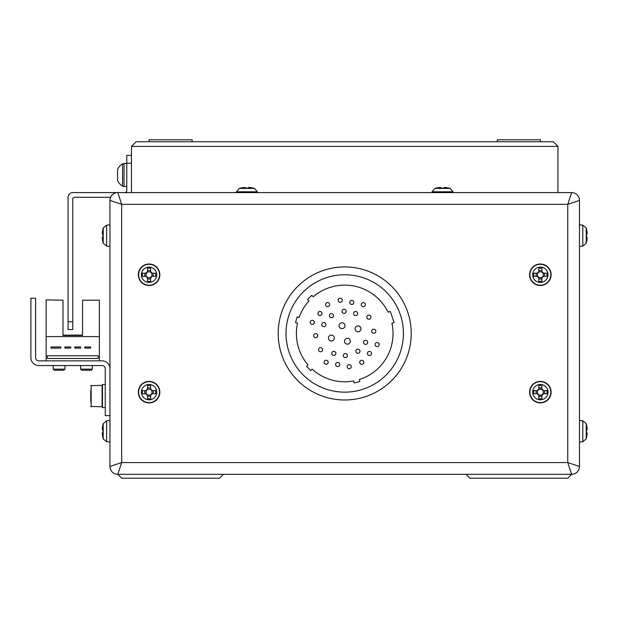 <?xml version="1.0" encoding="UTF-8"?>
<svg xmlns="http://www.w3.org/2000/svg" width="618" height="618" viewBox="0 0 618 618"><rect width="100%" height="100%" fill="white"/><g stroke="black" fill="none" stroke-linecap="round" stroke-linejoin="round"><path stroke-width="0.93" d="M567.749 478.232L571.658 474.323L117.768 474.323L121.676 478.232L219.498 478.232L223.415 474.323L466.011 474.323L469.927 478.232L567.749 478.232M106.628 441.746L103.206 438.942L103.206 423.608L106.628 420.804L106.628 441.746L109.942 442.04L109.942 466.49L109.942 200.417A7.825 7.825 0 0 1 117.768 192.592L571.658 192.592L567.749 204.334L579.483 200.417L579.483 466.49A7.825 7.825 0 0 1 571.658 474.323L567.749 462.581L579.483 466.49A7.825 7.825 0 0 1 571.658 474.323M579.483 343.237L579.483 420.518L579.483 343.237M579.483 288.382A156.516 156.516 0 0 1 579.483 288.459L579.483 246.397L582.797 246.103L586.219 243.299A27.393 27.393 180 0 0 586.497 242.271L586.497 242.271M579.483 288.436A156.516 156.516 0 0 1 579.483 288.459L579.483 304.11M149.069 141.723L149.069 139.768L192.113 139.768L192.113 141.723M540.356 141.723L540.356 139.768L497.312 139.768L497.312 141.723M131.464 192.592L131.464 146.42L136.153 141.723L553.272 141.723L557.961 146.42L553.272 141.723M557.961 192.592L557.961 146.42L131.464 146.42L136.153 141.723M110.591 197.289L74.724 197.289A1.954 1.954 0 0 0 72.769 199.243L72.769 329.541L68.073 329.541L68.073 197.289A4.697 4.697 0 0 1 72.769 192.592L124.813 192.592A1.954 1.954 0 0 0 126.767 190.638L126.767 155.419L131.464 155.419M126.767 163.438L124.025 163.438L124.025 186.18M122.542 174.987L122.542 163.832A13.117 13.117 0 0 0 117.567 169.409L117.567 180.556A13.117 13.117 0 0 0 122.542 186.134L122.542 174.987M582.797 246.103L582.797 225.161L579.483 224.875L579.483 202.372M109.942 202.372L109.942 224.875L106.628 225.161L103.206 227.965A27.393 27.393 0 0 0 102.928 229L102.928 229M106.628 225.161L106.628 246.103L109.942 246.397L109.942 304.11M109.942 343.237L109.942 420.518L106.628 420.804M109.942 466.49L121.676 462.581L117.768 474.323A7.825 7.825 0 0 1 109.942 466.49A7.825 7.825 0 0 0 117.768 474.323M109.942 200.417L121.676 204.334L121.676 462.581L567.749 462.581L567.749 204.334L121.676 204.334L117.768 192.592A7.825 7.825 0 0 0 109.942 200.417M571.658 192.592A7.825 7.825 0 0 1 579.483 200.417A7.825 7.825 0 0 0 571.658 192.592M366.528 396.3A66.52 66.52 0 0 0 407.556 311.642A66.52 66.52 0 0 0 322.897 270.614A66.52 66.52 0 0 0 281.87 355.265A66.52 66.52 0 0 0 366.528 396.3M363.956 388.9A58.695 58.695 0 0 1 289.263 352.7A58.695 58.695 0 0 1 325.47 278.007A58.695 58.695 0 0 1 400.163 314.207A58.695 58.695 0 0 1 363.956 388.9M325.462 360.333A2.055 2.055 0 0 0 324.195 362.944A2.055 2.055 0 0 0 326.806 364.211A2.055 2.055 0 0 0 328.073 361.6A2.055 2.055 0 0 0 325.462 360.333M352.43 304.373A2.055 2.055 0 0 1 349.811 303.106A2.055 2.055 0 0 1 351.078 300.495A2.055 2.055 0 0 1 353.697 301.762A2.055 2.055 0 0 1 352.43 304.373M356.277 315.466A2.055 2.055 0 0 1 353.666 314.199A2.055 2.055 0 0 1 354.933 311.58A2.055 2.055 0 0 1 357.544 312.847A2.055 2.055 0 0 1 356.277 315.466M366.289 344.296A2.055 2.055 0 0 1 363.67 343.029A2.055 2.055 0 0 1 364.937 340.418A2.055 2.055 0 0 1 367.555 341.684A2.055 2.055 0 0 1 366.289 344.296M370.136 355.389A2.055 2.055 0 0 1 367.517 354.122A2.055 2.055 0 0 1 368.784 351.503A2.055 2.055 0 0 1 371.403 352.77A2.055 2.055 0 0 1 370.136 355.389M358.981 331.611A2.935 2.935 0 0 1 355.25 329.796A2.935 2.935 0 0 1 357.057 326.065A2.935 2.935 0 0 1 360.796 327.872A2.935 2.935 0 0 1 358.981 331.611M363.963 306.582A2.055 2.055 0 0 1 361.352 305.315A2.055 2.055 0 0 1 362.619 302.704A2.055 2.055 0 0 1 365.23 303.971A2.055 2.055 0 0 1 363.963 306.582M369.564 319.135A2.055 2.055 0 0 1 366.953 317.868A2.055 2.055 0 0 1 368.22 315.25A2.055 2.055 0 0 1 370.831 316.524A2.055 2.055 0 0 1 369.564 319.135M374.438 333.179A2.055 2.055 0 0 1 371.827 331.912A2.055 2.055 0 0 1 373.094 329.301A2.055 2.055 0 0 1 375.705 330.568A2.055 2.055 0 0 1 374.438 333.179M377.822 346.505A2.055 2.055 0 0 1 375.203 345.238A2.055 2.055 0 0 1 376.47 342.619A2.055 2.055 0 0 1 379.089 343.886A2.055 2.055 0 0 1 377.822 346.505M332.368 340.85A2.935 2.935 0 0 1 328.629 339.035A2.935 2.935 0 0 1 330.445 335.304A2.935 2.935 0 0 1 334.176 337.111A2.935 2.935 0 0 1 332.368 340.85M328.328 306.528A2.055 2.055 0 0 1 325.709 305.261A2.055 2.055 0 0 1 326.976 302.642A2.055 2.055 0 0 1 329.595 303.909A2.055 2.055 0 0 1 328.328 306.528M332.175 317.613A2.055 2.055 0 0 1 329.556 316.346A2.055 2.055 0 0 1 330.823 313.735A2.055 2.055 0 0 1 333.442 315.002A2.055 2.055 0 0 1 332.175 317.613M340.889 302.163A2.055 2.055 0 0 1 338.278 300.896A2.055 2.055 0 0 1 339.545 298.285A2.055 2.055 0 0 1 342.163 299.552A2.055 2.055 0 0 1 340.889 302.163M344.744 313.256A2.055 2.055 0 0 1 342.125 311.99A2.055 2.055 0 0 1 343.392 309.371A2.055 2.055 0 0 1 346.01 310.638A2.055 2.055 0 0 1 344.744 313.256M342.982 328.467A2.935 2.935 0 0 1 339.243 326.652A2.935 2.935 0 0 1 341.059 322.92A2.935 2.935 0 0 1 344.79 324.728A2.935 2.935 0 0 1 342.982 328.467M320.642 315.404A2.055 2.055 0 0 1 318.023 314.137A2.055 2.055 0 0 1 319.29 311.526A2.055 2.055 0 0 1 321.908 312.793A2.055 2.055 0 0 1 320.642 315.404M324.489 326.497A2.055 2.055 0 0 1 321.87 325.23A2.055 2.055 0 0 1 323.137 322.619A2.055 2.055 0 0 1 325.756 323.886A2.055 2.055 0 0 1 324.489 326.497M312.955 324.288A2.055 2.055 0 0 1 310.336 323.021A2.055 2.055 0 0 1 311.603 320.41A2.055 2.055 0 0 1 314.222 321.677A2.055 2.055 0 0 1 312.955 324.288M316.331 337.613A2.055 2.055 0 0 1 313.72 336.346A2.055 2.055 0 0 1 314.987 333.728A2.055 2.055 0 0 1 317.598 334.995A2.055 2.055 0 0 1 316.331 337.613M346.034 357.536A2.055 2.055 0 0 1 343.415 356.269A2.055 2.055 0 0 1 344.682 353.658A2.055 2.055 0 0 1 347.301 354.925A2.055 2.055 0 0 1 346.034 357.536M349.881 368.629A2.055 2.055 0 0 1 347.27 367.362A2.055 2.055 0 0 1 348.537 364.744A2.055 2.055 0 0 1 351.148 366.01A2.055 2.055 0 0 1 349.881 368.629M348.367 343.994A2.935 2.935 0 0 1 344.635 342.179A2.935 2.935 0 0 1 346.443 338.448A2.935 2.935 0 0 1 350.182 340.255A2.935 2.935 0 0 1 348.367 343.994M358.602 353.179A2.055 2.055 0 0 1 355.983 351.912A2.055 2.055 0 0 1 357.25 349.294A2.055 2.055 0 0 1 359.869 350.56A2.055 2.055 0 0 1 358.602 353.179M362.449 364.265A2.055 2.055 0 0 1 359.83 362.998A2.055 2.055 0 0 1 361.097 360.387A2.055 2.055 0 0 1 363.716 361.654A2.055 2.055 0 0 1 362.449 364.265M334.493 355.327A2.055 2.055 0 0 1 331.881 354.06A2.055 2.055 0 0 1 333.148 351.449A2.055 2.055 0 0 1 335.759 352.716A2.055 2.055 0 0 1 334.493 355.327M338.347 366.42A2.055 2.055 0 0 1 335.728 365.153A2.055 2.055 0 0 1 336.995 362.534A2.055 2.055 0 0 1 339.614 363.809A2.055 2.055 0 0 1 338.347 366.42M321.205 351.657A2.055 2.055 0 0 1 318.594 350.391A2.055 2.055 0 0 1 319.861 347.779A2.055 2.055 0 0 1 322.472 349.046A2.055 2.055 0 0 1 321.205 351.657M359.344 379.514A48.328 48.328 0 0 0 391.951 323.268L394.137 322.511L390.29 311.426L388.104 312.183A48.328 48.328 0 0 0 313.226 296.794L311.804 295.327L307.586 299.421L309.015 300.889A48.328 48.328 0 0 0 299.112 317.451L297.15 316.895L295.543 322.542L297.513 323.098A48.328 48.328 0 0 0 308.058 364.944L306.59 366.366L310.676 370.576L312.144 369.155A48.328 48.328 0 0 0 353.65 380.943L354.153 382.928L359.846 381.491L359.344 379.514L359.846 381.491M147.517 389.131L147.517 389.556A3.02 3.02 0 0 0 147.517 394.74A3.02 3.02 0 0 0 151.657 390.599A3.02 3.02 0 0 0 150.622 389.556L150.622 385.532A26.744 11.935 180 0 0 149.069 385.516A26.744 11.935 180 0 0 147.517 385.532L147.517 389.131A3.391 3.391 0 0 0 146.049 390.599L142.449 390.599A26.744 11.935 90 0 0 142.449 393.697L146.049 393.697A3.391 3.391 0 0 0 147.517 395.165L147.517 398.764A26.744 11.935 0 0 0 149.069 398.788A26.744 11.935 0 0 0 150.622 398.764L150.622 395.165A3.391 3.391 0 0 0 152.09 393.697L155.682 393.697A26.744 11.935 -90 0 0 155.682 390.599L152.09 390.599A3.391 3.391 0 0 0 150.622 389.131M149.069 384.481A7.671 7.671 0 0 0 141.398 392.152A7.671 7.671 0 0 0 149.069 399.815A7.671 7.671 0 0 0 156.74 392.152A7.671 7.671 0 0 0 149.069 384.481M159.83 392.152A10.761 10.761 0 0 0 149.069 381.391A10.761 10.761 0 0 0 138.308 392.152A10.761 10.761 0 0 0 149.069 402.913A10.761 10.761 0 0 0 159.83 392.152M150.622 395.165L150.622 394.74M147.517 394.74L147.517 395.165M150.622 396.401L147.517 396.401M153.326 390.599L153.326 393.697M150.622 389.556A3.02 3.02 0 0 0 147.517 389.556M147.517 387.895L150.622 387.895M144.813 393.697L144.813 390.599M146.481 390.599L146.049 390.599M146.049 393.697L146.481 393.697M151.657 393.697L152.09 393.697M152.09 390.599L151.657 390.599M586.219 438.942L582.797 441.746L582.797 420.804L586.219 423.608L586.219 438.942A27.393 27.393 180 0 0 586.497 437.915L586.497 437.915M586.219 423.608A27.393 27.393 0 0 1 586.497 424.643L586.497 424.643M586.451 432.824A26.744 23.932 90 0 0 586.451 429.726A26.744 23.932 90 0 1 586.451 432.824L587.1 432.824L587.1 434.3A27.346 27.346 -0 0 1 586.451 437.892M586.451 424.659A27.346 27.346 -0 0 1 587.1 428.259L587.1 429.726L586.451 429.726M582.797 225.161L586.219 227.965L586.219 243.299M586.219 227.965A27.393 27.393 0 0 1 586.497 229L586.497 229M586.451 237.181A26.744 23.932 90 0 0 586.451 234.083A26.744 23.932 90 0 1 586.451 237.181L587.1 237.181L587.1 238.656A27.346 27.346 -0 0 1 586.451 242.248M587.1 234.083L586.451 234.083L587.1 234.083L587.1 232.615A27.346 27.346 -0 0 0 586.451 229.015M106.628 246.103L103.206 243.299L103.206 227.965M103.206 243.299A27.393 27.393 0 0 1 102.928 242.271L102.928 242.271M102.974 234.083A26.744 23.932 -90 0 0 102.974 237.181A26.744 23.932 -90 0 1 102.974 234.083L102.325 234.083L102.325 232.615A27.346 27.346 0 0 1 102.974 229.015M102.974 242.248A27.346 27.346 0 0 1 102.325 238.656L102.325 237.181L102.974 237.181M103.206 438.942A27.393 27.393 0 0 1 102.928 437.915L102.928 437.915M102.974 429.726A26.744 23.932 -90 0 0 102.974 432.824A26.744 23.932 -90 0 1 102.974 429.726L102.325 429.726L102.325 428.259A27.346 27.346 0 0 1 102.974 424.659L102.974 424.659M103.206 423.608A27.393 27.393 0 0 0 102.928 424.643M102.974 437.892A27.346 27.346 0 0 1 102.325 434.3L102.325 432.824L102.974 432.824M450.205 188.405L453.002 191.819L432.067 191.819L434.863 188.405L450.205 188.405A27.393 27.393 0 0 0 449.17 188.127L449.17 188.127M434.863 188.405A27.393 27.393 0 0 1 435.899 188.127L435.899 188.127M444.087 188.166A26.744 23.932 -0 0 0 440.982 188.166A26.744 23.932 -0 0 1 444.087 188.166L444.087 187.524L445.555 187.524A27.346 27.346 0 0 1 449.155 188.166M435.922 188.166A27.346 27.346 0 0 1 439.514 187.524L440.982 187.524L440.982 188.166M254.562 188.405L257.358 191.819L236.424 191.819L239.22 188.405L254.562 188.405A27.393 27.393 0 0 0 253.527 188.127L253.527 188.127M239.22 188.405A27.393 27.393 0 0 1 240.255 188.127L240.255 188.127M248.444 188.166A26.744 23.932 -0 0 0 245.338 188.166A26.744 23.932 -0 0 1 248.444 188.166L248.444 187.524L249.911 187.524A27.346 27.346 0 0 1 253.504 188.166M240.278 188.166A27.346 27.346 0 0 1 243.871 187.524L245.338 187.524L245.338 188.166M147.517 271.742L147.517 272.175A3.02 3.02 0 0 0 147.517 277.351A3.02 3.02 0 0 0 151.657 273.21A3.02 3.02 0 0 0 150.622 272.175L150.622 268.142A26.744 11.935 180 0 0 149.069 268.127A26.744 11.935 180 0 0 147.517 268.142L147.517 271.742A3.391 3.391 0 0 0 146.049 273.21L142.449 273.21A26.744 11.935 90 0 0 142.449 276.316L146.049 276.316A3.391 3.391 0 0 0 147.517 277.783L147.517 281.375A26.744 11.935 0 0 0 149.069 281.399A26.744 11.935 0 0 0 150.622 281.375L150.622 277.783A3.391 3.391 0 0 0 152.09 276.316L155.682 276.316A26.744 11.935 -90 0 0 155.682 273.21L152.09 273.21A3.391 3.391 0 0 0 150.622 271.742M149.069 267.092A7.671 7.671 0 0 0 141.398 274.763A7.671 7.671 0 0 0 149.069 282.434A7.671 7.671 0 0 0 156.74 274.763A7.671 7.671 0 0 0 149.069 267.092M159.83 274.763A10.761 10.761 0 0 0 149.069 264.002A10.761 10.761 0 0 0 138.308 274.763A10.761 10.761 0 0 0 149.069 285.524A10.761 10.761 0 0 0 159.83 274.763M150.622 277.783L150.622 277.351M147.517 277.351L147.517 277.783M150.622 279.019L147.517 279.019M153.326 273.21L153.326 276.316M150.622 272.175A3.02 3.02 0 0 0 147.517 272.175M147.517 270.506L150.622 270.506M144.813 276.316L144.813 273.21M146.481 273.21L146.049 273.21M146.049 276.316L146.481 276.316M151.657 276.316L152.09 276.316M152.09 273.21L151.657 273.21M538.803 389.131L538.803 389.556A3.02 3.02 0 0 0 538.803 394.74A3.02 3.02 0 0 0 542.944 390.599A3.02 3.02 0 0 0 541.909 389.556L541.909 385.532A26.744 11.935 180 0 0 540.356 385.516A26.744 11.935 180 0 0 538.803 385.532L538.803 389.131A3.391 3.391 0 0 0 537.336 390.599L533.743 390.599A26.744 11.935 90 0 0 533.743 393.697L537.336 393.697A3.391 3.391 0 0 0 538.803 395.165L538.803 398.764A26.744 11.935 0 0 0 540.356 398.788A26.744 11.935 0 0 0 541.909 398.764L541.909 395.165A3.391 3.391 0 0 0 543.376 393.697L546.976 393.697A26.744 11.935 -90 0 0 546.976 390.599L543.376 390.599A3.391 3.391 0 0 0 541.909 389.131M540.356 384.481A7.671 7.671 0 0 0 532.685 392.152A7.671 7.671 0 0 0 540.356 399.815A7.671 7.671 0 0 0 548.027 392.152A7.671 7.671 0 0 0 540.356 384.481M551.117 392.152A10.761 10.761 0 0 0 540.356 381.391A10.761 10.761 0 0 0 529.595 392.152A10.761 10.761 0 0 0 540.356 402.913A10.761 10.761 0 0 0 551.117 392.152M541.909 395.165L541.909 394.74M538.803 394.74L538.803 395.165M541.909 396.401L538.803 396.401M544.612 390.599L544.612 393.697M541.909 389.556A3.02 3.02 0 0 0 538.803 389.556M538.803 387.895L541.909 387.895M536.1 393.697L536.1 390.599M537.768 390.599L537.336 390.599M537.336 393.697L537.768 393.697M542.944 393.697L543.376 393.697M543.376 390.599L542.944 390.599M538.803 271.742L538.803 272.175A3.02 3.02 0 0 0 538.803 277.351A3.02 3.02 0 0 0 542.944 273.21A3.02 3.02 0 0 0 541.909 272.175L541.909 268.142A26.744 11.935 180 0 0 540.356 268.127A26.744 11.935 180 0 0 538.803 268.142L538.803 271.742A3.391 3.391 0 0 0 537.336 273.21L533.743 273.21A26.744 11.935 90 0 0 533.743 276.316L537.336 276.316A3.391 3.391 0 0 0 538.803 277.783L538.803 281.375A26.744 11.935 0 0 0 540.356 281.399A26.744 11.935 0 0 0 541.909 281.375L541.909 277.783A3.391 3.391 0 0 0 543.376 276.316L546.976 276.316A26.744 11.935 -90 0 0 546.976 273.21L543.376 273.21A3.391 3.391 0 0 0 541.909 271.742M540.356 267.092A7.671 7.671 0 0 0 532.685 274.763A7.671 7.671 0 0 0 540.356 282.434A7.671 7.671 0 0 0 548.027 274.763A7.671 7.671 0 0 0 540.356 267.092M551.117 274.763A10.761 10.761 0 0 0 540.356 264.002A10.761 10.761 0 0 0 529.595 274.763A10.761 10.761 0 0 0 540.356 285.524A10.761 10.761 0 0 0 551.117 274.763M541.909 277.783L541.909 277.351M538.803 277.351L538.803 277.783M541.909 279.019L538.803 279.019M544.612 273.21L544.612 276.316M541.909 272.175A3.02 3.02 0 0 0 538.803 272.175M538.803 270.506L541.909 270.506M536.1 276.316L536.1 273.21M537.768 273.21L537.336 273.21M537.336 276.316L537.768 276.316M542.944 276.316L543.376 276.316M543.376 273.21L542.944 273.21M109.942 368.652A7.825 7.825 0 0 0 102.117 360.842L38.725 360.842A3.129 3.129 0 0 1 35.597 357.714L35.597 298.239L30.9 298.239L30.9 357.714A7.825 7.825 0 0 0 38.725 365.539L102.117 365.539A3.129 3.129 0 0 1 105.245 368.668L105.245 415.628L109.942 415.628M62.982 300.194L46.157 299.9L62.982 300.194L62.982 335.412L82.549 335.412L82.549 300.194L99.374 300.194L82.549 300.194M46.157 300.194L46.157 360.842M99.374 360.842L99.374 300.194M99.374 336.586L46.157 336.586M62.982 335.412L82.549 335.412M60.796 346.953L51.016 346.953L51.016 348.127L60.796 348.127L60.796 346.953M80.672 346.953L74.801 346.953L74.801 348.127L80.672 348.127L80.672 346.953M98.2 355.759L47.331 355.759L47.331 358.494L98.2 358.494L98.2 355.759M90.614 346.953L84.743 346.953L84.743 348.127L90.614 348.127L90.614 346.953M64.867 348.127L70.73 348.127L70.73 346.953L64.867 346.953L64.867 348.127M105.245 407.602L102.503 407.602L102.503 384.52L105.245 384.52M90.769 401.708L90.769 390.414M64.944 369.139L63.847 370.236L54.299 370.236L53.202 369.139L64.944 369.139L64.944 365.539M92.329 369.139L91.232 370.236L81.692 370.236L80.595 369.139L92.329 369.139L92.329 365.539M30.9 298.239L30.9 357.714M38.725 360.842A3.129 3.129 0 0 1 35.597 357.714M102.117 365.539A3.129 3.129 0 0 1 105.245 368.668M62.982 335.111L82.549 335.111M68.073 321.715L72.769 321.715M131.464 163.245L126.767 163.245M159.537 392.152A10.467 10.467 0 0 0 149.069 381.677A10.467 10.467 0 0 0 138.602 392.152A10.467 10.467 0 0 0 149.069 402.619A10.467 10.467 0 0 0 159.537 392.152M159.537 274.763A10.467 10.467 0 0 0 149.069 264.295A10.467 10.467 0 0 0 138.602 274.763A10.467 10.467 0 0 0 149.069 285.23A10.467 10.467 0 0 0 159.537 274.763M550.823 392.152A10.467 10.467 0 0 0 540.356 381.677A10.467 10.467 0 0 0 529.889 392.152A10.467 10.467 0 0 0 540.356 402.619A10.467 10.467 0 0 0 550.823 392.152M550.823 274.763A10.467 10.467 0 0 0 540.356 264.295A10.467 10.467 0 0 0 529.889 274.763A10.467 10.467 0 0 0 540.356 285.23A10.467 10.467 0 0 0 550.823 274.763M91.155 385.3L91.155 406.822L90.769 406.428L102.117 406.822L102.117 385.3L102.503 385.694L102.117 385.3L102.503 385.694L102.117 385.3L90.769 385.694L91.155 385.3M124.025 163.832L122.542 163.832M124.025 186.134L122.542 186.134M126.767 163.446L124.025 163.446M126.767 186.528L124.025 186.528M582.797 441.746L579.483 442.04M582.797 420.804L579.483 420.518M110.328 425.408L109.942 425.014M453.002 191.819L453.071 192.592M432.067 191.819L431.997 192.592M257.358 191.819L257.428 192.592M236.424 191.819L236.354 192.592M102.117 406.822L102.503 406.428L102.117 406.822M53.202 369.139L53.202 365.539M80.595 369.139L80.595 365.539"/></g></svg>

